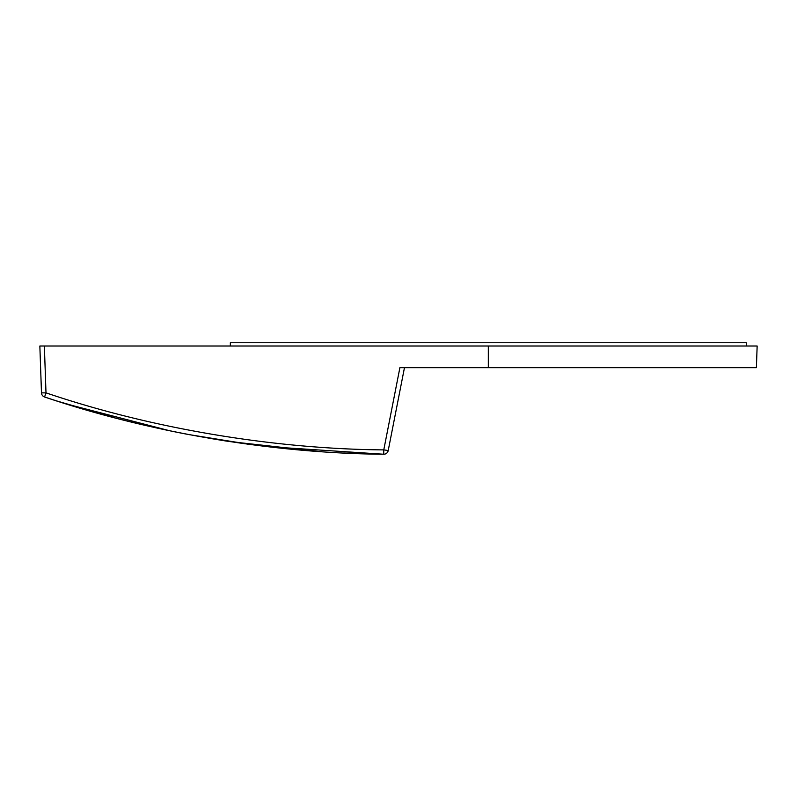<?xml version="1.0" encoding="UTF-8"?>
<svg xmlns="http://www.w3.org/2000/svg" width="797" height="797" viewBox="0 0 797 797"><rect width="100%" height="100%" fill="white"/><g stroke="black" fill="none" stroke-linecap="round" stroke-linejoin="round"><path stroke-width="1.2" d="M56.378 400.851L44.572 396.986A4.513 4.513 0 0 1 41.484 392.861L39.85 346.008L41.484 392.861A4.513 4.513 0 0 0 44.572 396.986C160.845 436.338 284.918 453.523 383.716 454.24L266.198 446.529L209.551 438.32L229.476 441.548L320.812 451.66M39.85 346.008L44.363 346.008L45.997 392.861C161.811 432.054 285.356 449.169 383.775 449.887L399.895 367.676L756.393 367.676L757.15 346.008L488.312 346.008L488.312 367.676L463.575 367.676M44.363 346.008L488.312 346.008M401.329 367.676L449.359 367.676M348.07 453.214L383.716 454.24L343.686 453.005M251.693 444.706L188.212 434.465M188.072 434.435L185.98 434.036M115.027 417.917L56.487 400.881M187.783 434.385L180.431 432.95C141.567 425.229 103.211 415.486 65.384 403.7L60.781 402.256M179.325 432.731L180.919 433.04M183.459 433.548L185.791 433.996M189.038 434.624L187.684 434.365M185.731 433.986L183.37 433.528M182.154 433.289L183.43 433.538M189.467 434.704L188.222 434.465M65.384 403.7L170 430.828A4.513 4.513 0 0 1 169.891 430.798A4.513 4.513 0 0 0 170.01 430.828L170.01 430.828M63.013 402.953L59.048 401.698M45.997 392.861L44.572 396.986L45.997 392.861L41.484 392.861M383.775 449.887L383.716 454.24A4.513 4.513 0 0 0 388.219 450.524L383.775 449.877M230.343 346.008L230.343 342.76L746.281 342.76L746.281 346.008M217.461 439.645L258.895 445.633L321.36 451.7M220.002 440.064L224.704 440.811M225.153 440.88L227.334 441.219M247.399 444.128L281.361 448.223M404.468 367.676L388.219 450.524A4.513 4.513 0 0 1 383.716 454.24M57.573 401.23L56.348 400.841L57.573 401.23M180.431 432.95L189.417 434.694M179.096 432.681L180.839 433.03L179.096 432.681M184.167 433.678L185.92 434.026L184.167 433.678M181.557 433.169L183.529 433.558M186.787 434.186L187.833 434.395"/></g></svg>
